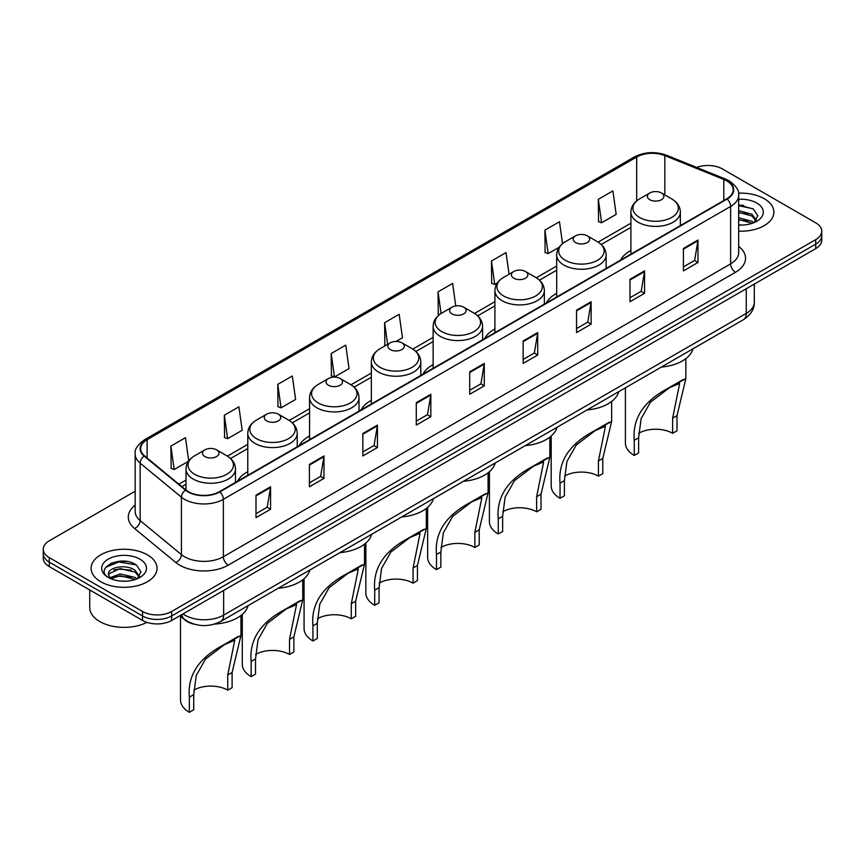<?xml version="1.0" encoding="UTF-8"?>
<svg xmlns="http://www.w3.org/2000/svg" width="865" height="865" viewBox="0 0 865 865"><rect width="100%" height="100%" fill="white"/><g stroke="black" fill="none" stroke-linecap="round" stroke-linejoin="round"><path stroke-width="1.3" d="M247.779 471.663A36.406 21.02 0 0 0 237.54 481.254M309.562 435.992A36.406 21.02 0 0 0 299.312 445.583M371.345 400.322A36.406 21.02 0 0 0 361.094 409.913M433.127 364.652A36.406 21.02 0 0 0 422.877 374.242M494.91 328.981A36.406 21.02 0 0 0 484.66 338.583M556.682 293.311A36.406 21.02 0 0 0 546.442 302.912M630.899 250.472A36.406 21.02 0 0 0 620.648 260.062M194.755 624.335A20.609 11.894 180 0 1 184.926 619.978L179.801 615.761M126.831 561.482A27.475 15.862 0 0 0 110.752 563.396M743.662 205.351A27.475 15.862 0 0 0 738.667 205.329M135.167 491.223L49.283 540.809A20.609 11.894 0 0 0 43.25 549.221L43.25 558.195A20.609 11.894 0 0 0 49.283 566.607L142.541 620.454A20.609 11.894 0 0 0 171.681 620.454L815.717 248.623A20.609 11.894 0 0 0 821.75 240.21L821.75 235.723A20.609 11.894 0 0 1 815.717 244.135A20.609 11.894 0 0 0 821.75 235.723L821.75 231.236A20.609 11.894 0 0 0 815.717 222.824L722.459 168.978A20.609 11.894 0 0 0 696.66 167.421M43.25 549.221A20.609 11.894 0 0 0 49.283 557.633L142.541 611.479A20.609 11.894 0 0 0 171.681 611.479L171.681 615.966L815.717 244.135L171.681 615.966A20.609 11.894 0 0 1 142.541 615.966A20.609 11.894 0 0 0 171.681 615.966L171.681 620.454M49.283 557.633L49.283 562.12L142.541 615.966L49.283 562.12A20.609 11.894 0 0 1 43.25 553.708A20.609 11.894 0 0 0 49.283 562.12L49.283 566.607M764.227 198.701A32.967 19.03 0 0 0 738.515 193.176A32.967 19.03 0 0 1 764.227 198.701A32.967 19.03 0 0 1 773.883 212.163A32.967 19.03 0 0 0 764.227 198.701M147.396 554.833A32.967 19.03 0 0 0 111.466 550.702A32.967 19.03 0 0 0 91.117 568.294A32.967 19.03 0 0 0 100.773 581.756A32.967 19.03 0 0 0 136.702 585.875A32.967 19.03 0 0 0 157.052 568.294A32.967 19.03 0 0 0 147.396 554.833A32.967 19.03 0 0 0 111.466 550.702A32.967 19.03 0 0 0 91.117 568.294A32.967 19.03 0 0 0 100.773 581.756A32.967 19.03 0 0 0 136.702 585.875A32.967 19.03 0 0 0 157.052 568.294A32.967 19.03 0 0 0 147.396 554.833M726.73 180.871A21.982 12.694 180 0 1 733.174 189.846A21.982 12.694 180 0 1 726.73 198.82L219.472 491.677A21.982 12.694 180 0 1 185.921 489.99L144.639 455.942A21.982 12.694 180 0 1 140.671 448.665A21.982 12.694 180 0 1 147.104 439.69L636.683 157.03A21.982 12.694 180 0 1 664.839 155.613L723.8 179.444A21.982 12.694 180 0 1 726.73 180.871M727.119 180.644A22.533 13.007 0 0 0 724.113 179.185L665.153 155.354A22.533 13.007 0 0 0 636.305 156.814L146.715 439.474A22.533 13.007 0 0 0 144.196 456.125L185.478 490.174A22.533 13.007 0 0 0 219.861 491.904L727.119 199.037A22.533 13.007 0 0 0 727.119 180.644M255.997 495.213L255.997 517.648L270.572 509.236L270.572 486.8L255.997 495.213M255.997 513.669L267.22 507.193L270.507 487.546A5.493 3.168 -120 0 0 270.572 486.8M267.123 507.247L270.572 509.236M309.421 464.375L309.421 486.8L323.997 478.388L323.997 455.952L309.421 464.375M309.421 482.821L320.645 476.345L323.932 456.698A5.493 3.168 -120 0 0 323.997 455.952M320.547 476.399L323.997 478.388M362.846 433.527L362.846 455.963L377.421 447.54L377.421 425.115L362.846 433.527M362.846 451.973L374.069 445.497L377.367 425.861A5.493 3.168 -120 0 0 377.421 425.115M373.972 445.551L377.421 447.54M416.281 402.679L416.281 425.115L430.846 416.703L430.846 394.267L416.281 402.679M416.281 421.136L427.505 414.649L430.792 395.013A5.493 3.168 -120 0 0 430.846 394.267M427.397 414.713L430.846 416.703M683.415 248.45L683.415 270.886L697.979 262.473L697.979 240.038L683.415 248.45M683.415 266.907L694.638 260.43L697.925 240.784A5.493 3.168 -120 0 0 697.979 240.038M694.53 260.484L697.979 262.473M629.98 279.298L629.98 301.734L644.555 293.321L644.555 270.886L629.98 279.298M629.98 297.755L641.203 291.267L644.501 271.632A5.493 3.168 -120 0 0 644.555 270.886M641.106 291.332L644.555 293.321M576.555 310.146L576.555 332.571L591.13 324.159L591.13 301.734L576.555 310.146M576.555 328.592L587.778 322.115L591.065 302.48A5.493 3.168 -120 0 0 591.13 301.734M587.681 322.169L591.13 324.159M523.13 340.983L523.13 363.419L537.706 355.007L537.706 332.571L523.13 340.983M523.13 359.44L534.354 352.963L537.641 333.317A5.493 3.168 -120 0 0 537.706 332.571M534.256 353.017L537.706 355.007M469.706 371.831L469.706 394.267L484.27 385.855L484.27 363.419L469.706 371.831M469.706 390.288L480.929 383.811L484.216 364.165A5.493 3.168 -120 0 0 484.27 363.419M480.832 383.865L484.27 385.855M738.667 231.16A32.967 19.03 0 0 0 773.883 212.163A32.967 19.03 0 0 1 738.667 231.16M171.681 611.479L815.717 239.648A20.609 11.894 0 0 0 821.75 231.236M277.762 384.395L281.049 407.837L295.614 399.425L292.327 375.983L277.762 384.395L277.989 406.691M224.327 415.243L227.625 438.685L242.189 430.273L238.902 406.831L224.327 415.243L224.565 437.539M188.732 460.926L185.478 437.679L170.902 446.091L171.14 468.387M455.758 305.929L452.611 283.45L438.036 291.862L438.274 314.157M509.074 274.237L506.036 252.602L491.461 261.014L491.698 283.309M562.531 243.671L559.46 221.754L544.885 230.166L545.123 252.461M598.321 199.318L601.607 222.759L616.172 214.347L612.885 190.906L598.321 199.318L598.548 221.624M331.187 353.547L334.474 376.989L349.049 368.577L345.751 345.135L331.187 353.547L331.414 375.853M396.04 341.448L402.474 337.728L399.176 314.287L384.611 322.71L384.849 345.005M385.844 345.373L384.611 344.919M384.611 322.71L387.65 344.335M439.485 314.611L438.036 314.071M438.036 291.862L441.074 313.508M491.461 261.014L494.748 284.455L497.386 282.931M494.748 284.455L491.461 283.223M544.885 230.166L548.183 253.607L559.168 247.26M548.183 253.607L544.885 252.375M601.607 222.759L598.321 221.537M334.474 376.989L331.187 375.756M281.049 407.837L277.762 406.604M227.625 438.685L224.327 437.452M170.902 446.091L174.189 469.522L188.483 461.272M174.189 469.522L170.902 468.3M738.667 224.846L742.397 225.062M738.667 217.721L751.901 221.321L753.718 222.781M738.667 219.505L752.226 223.332M738.667 210.606L751.901 214.196L756.356 220.359M738.667 212.379L751.901 215.98L756.01 220.824M738.667 225.03A22.393 12.932 0 0 0 756.756 221.31A22.393 12.932 0 0 0 756.756 203.026A22.393 12.932 0 0 0 738.667 199.296M754.248 222.554L757.751 215.666L753.318 208.984L738.667 204.973M738.667 205.665L753.015 208.779M738.667 212.79L748.052 214.012M738.667 219.915L748.052 221.137M625.406 387.812L625.406 443.118A30.221 17.451 0 0 0 634.261 455.455L634.261 440.307C632.283 418.714 643.463 401.414 667.791 388.417L685.848 378.621L677.003 415.632L677.003 430.781L672.624 433.3A24.036 13.883 0 0 0 638.748 433.235M672.624 433.3L672.624 418.152L679.674 383.39L669.467 387.715L650.448 402.193L641.127 418.617L638.63 437.787L638.63 452.936L634.261 455.455M649.799 199.718A8.239 4.758 0 0 0 661.455 199.718A8.239 4.758 0 0 0 661.455 192.981L671.694 198.896A22.717 13.116 0 0 1 671.694 217.439A22.717 13.116 0 0 1 639.57 217.439A22.717 13.116 0 0 1 639.57 198.896C633.969 202.215 631.082 206.627 630.899 212.13A24.728 14.272 0 0 0 638.143 222.229A24.728 14.272 0 0 0 665.088 225.322A24.728 14.272 0 0 0 680.355 212.13C680.171 206.627 677.284 202.215 671.694 198.896L661.455 192.981A8.239 4.758 0 0 0 649.799 192.981A8.239 4.758 0 0 0 649.799 199.718M661.293 367.095A37.779 21.809 0 0 0 692.984 348.8M683.296 379.476L667.791 388.417L683.296 379.476M551.189 436.036L551.189 485.968A30.221 17.451 0 0 0 560.044 498.305L560.044 483.157C558.066 461.553 569.246 444.264 593.585 431.267L611.641 421.46L602.786 458.482L602.786 473.631L598.418 476.15A24.036 13.883 0 0 0 564.531 476.085M598.418 476.15L598.418 461.002L605.457 426.24L595.25 430.565L576.231 445.043L566.921 461.467L564.413 480.626L564.413 495.775L560.044 498.305M575.582 242.557A8.239 4.758 0 0 0 587.238 242.557A8.239 4.758 0 0 0 587.238 235.831L597.477 241.735A22.717 13.116 0 0 1 597.477 260.289A22.717 13.116 0 0 1 565.353 260.289A22.717 13.116 0 0 1 565.353 241.735C559.763 245.065 556.865 249.477 556.682 254.98A24.728 14.272 0 0 0 563.926 265.079A24.728 14.272 0 0 0 590.882 268.172A24.728 14.272 0 0 0 606.138 254.98C605.965 249.477 603.067 245.065 597.477 241.735L587.238 235.831A8.239 4.758 0 0 0 575.582 235.831A8.239 4.758 0 0 0 575.582 242.557M587.076 409.945A37.779 21.809 0 0 0 618.767 391.65M609.079 422.325L593.585 431.267L609.079 422.325M489.406 471.706L489.406 521.638A30.221 17.451 0 0 0 498.262 533.975L498.262 518.827C496.294 497.224 507.463 479.934 531.802 466.938L549.859 457.131L541.003 494.142L541.003 509.29L536.635 511.821A24.036 13.883 0 0 0 502.749 511.756M536.635 511.821L536.635 496.672L543.674 461.91L533.467 466.235L514.448 480.713L505.138 497.137L502.63 516.297L502.63 531.445L498.262 533.975M513.81 278.227A8.239 4.758 0 0 0 525.466 278.227A8.239 4.758 0 0 0 525.466 271.502L535.695 277.406A22.717 13.116 0 0 1 535.695 295.96A22.717 13.116 0 0 1 503.571 295.96A22.717 13.116 0 0 1 503.571 277.406C497.981 280.736 495.094 285.147 494.91 290.651A24.728 14.272 0 0 0 502.154 300.739A24.728 14.272 0 0 0 529.099 303.842A24.728 14.272 0 0 0 544.366 290.651C544.182 285.147 541.295 280.736 535.695 277.406L525.466 271.502A8.239 4.758 0 0 0 513.81 271.502A8.239 4.758 0 0 0 513.81 278.227M525.304 445.616A37.779 21.809 0 0 0 556.984 427.321M547.296 457.985L531.802 466.938L547.296 457.985M427.634 507.377L427.634 557.298A30.221 17.451 0 0 0 436.479 569.635L436.479 554.487C434.511 532.894 445.691 515.605 470.019 502.608L488.076 492.801L479.221 529.812L479.221 544.961L474.853 547.491A24.036 13.883 0 0 0 440.966 547.426M474.853 547.491L474.853 532.343L481.892 497.58L471.685 501.895L452.665 516.383L443.356 532.808L440.858 551.967L440.858 567.116L436.479 569.635M452.027 313.898A8.239 4.758 0 0 0 463.683 313.898A8.239 4.758 0 0 0 463.683 307.172L473.912 313.076A22.717 13.116 0 0 1 473.912 331.63A22.717 13.116 0 0 1 441.788 331.63A22.717 13.116 0 0 1 441.788 313.076C436.198 316.395 433.311 320.818 433.127 326.321A24.728 14.272 0 0 0 440.371 336.409A24.728 14.272 0 0 0 467.316 339.502A24.728 14.272 0 0 0 482.584 326.321C482.4 320.818 479.513 316.395 473.912 313.076L463.683 307.172A8.239 4.758 0 0 0 452.027 307.172A8.239 4.758 0 0 0 452.027 313.898M463.521 481.286A37.779 21.809 0 0 0 495.202 462.991M485.514 493.656L470.019 502.608L485.514 493.656M365.852 543.047L365.852 592.968A30.221 17.451 0 0 0 374.707 605.305L374.707 590.157C372.729 568.565 383.909 551.264 408.237 538.279L426.294 528.472L417.438 565.483L417.438 580.631L413.07 583.161A24.036 13.883 0 0 0 379.184 583.086M413.07 583.161L413.07 568.013L420.109 533.251L409.913 537.565L390.883 552.054L381.573 568.467L379.075 587.638L379.075 602.786L374.707 605.305M390.245 349.568A8.239 4.758 0 0 0 401.901 349.568A8.239 4.758 0 0 0 401.901 342.843L412.14 348.746A22.717 13.116 0 0 1 412.14 367.29A22.717 13.116 0 0 1 380.005 367.29A22.717 13.116 0 0 1 380.005 348.746C374.415 352.066 371.528 356.477 371.345 361.981A24.728 14.272 0 0 0 378.589 372.08A24.728 14.272 0 0 0 405.534 375.172A24.728 14.272 0 0 0 420.801 361.981C420.617 356.477 417.73 352.066 412.14 348.746L401.901 342.843A8.239 4.758 0 0 0 390.245 342.843A8.239 4.758 0 0 0 390.245 349.568M401.738 516.946A37.779 21.809 0 0 0 433.419 498.651M423.742 529.326L408.237 538.279L423.742 529.326M304.069 578.717L304.069 628.639A30.221 17.451 0 0 0 312.925 640.976L312.925 625.827C310.946 604.235 322.126 586.935 346.454 573.949L364.511 564.142L355.666 601.153L355.666 616.302L351.287 618.821A24.036 13.883 0 0 0 317.412 618.756M351.287 618.821L351.287 603.673L358.337 568.91L348.13 573.236L329.111 587.713L319.791 604.138L317.293 623.308L317.293 638.457L312.925 640.976M328.462 385.239A8.239 4.758 0 0 0 340.118 385.239A8.239 4.758 0 0 0 340.118 378.502L350.357 384.417A22.717 13.116 0 0 1 350.357 402.96A22.717 13.116 0 0 1 318.233 402.96A22.717 13.116 0 0 1 318.233 384.417C312.633 387.736 309.746 392.148 309.562 397.651A24.728 14.272 0 0 0 316.806 407.75A24.728 14.272 0 0 0 343.751 410.843A24.728 14.272 0 0 0 359.018 397.651C358.834 392.148 355.947 387.736 350.357 384.417L340.118 378.502A8.239 4.758 0 0 0 328.462 378.502A8.239 4.758 0 0 0 328.462 385.239M339.956 552.616A37.779 21.809 0 0 0 371.647 534.321M361.959 564.996L346.454 573.949L361.959 564.996M242.287 614.377L242.287 664.309A30.221 17.451 0 0 0 251.142 676.646L251.142 661.498C249.163 639.905 260.343 622.605 284.682 609.609L302.739 599.813L293.884 636.824L293.884 651.972L289.515 654.491A24.036 13.883 0 0 0 255.629 654.427M289.515 654.491L289.515 639.343L296.554 604.581L286.347 608.906L267.328 623.384L258.019 639.808L255.51 658.979L255.51 674.127L251.142 676.646M266.68 420.909A8.239 4.758 0 0 0 278.335 420.909A8.239 4.758 0 0 0 278.335 414.173L288.575 420.087A22.717 13.116 0 0 1 288.575 438.631A22.717 13.116 0 0 1 256.451 438.631A22.717 13.116 0 0 1 256.451 420.087C250.85 423.407 247.963 427.818 247.779 433.322A24.728 14.272 0 0 0 255.024 443.421A24.728 14.272 0 0 0 281.979 446.513A24.728 14.272 0 0 0 297.236 433.322C297.052 427.818 294.165 423.407 288.575 420.087L278.335 414.173A8.239 4.758 0 0 0 266.68 414.173A8.239 4.758 0 0 0 266.68 420.909M278.173 588.287A37.779 21.809 0 0 0 309.865 569.992M300.177 600.667L284.682 609.609L300.177 600.667M180.504 616.334L180.504 699.98A30.221 17.451 0 0 0 189.359 712.317L189.359 697.168C187.391 675.565 198.561 658.276 222.9 645.279L240.957 635.472L232.101 672.494L232.101 687.643L227.733 690.162A24.036 13.883 0 0 0 193.847 690.097M227.733 690.162L227.733 675.014L234.772 640.251L224.565 644.576L205.546 659.054L196.236 675.479L193.728 694.638L193.728 709.787L189.359 712.317M204.908 456.569A8.239 4.758 0 0 0 216.564 456.569A8.239 4.758 0 0 0 216.564 449.843L226.792 455.758A22.717 13.116 0 0 1 226.792 474.301A22.717 13.116 0 0 1 194.668 474.301A22.717 13.116 0 0 1 194.668 455.758C189.078 459.077 186.191 463.489 186.007 468.992A24.728 14.272 0 0 0 193.241 479.091A24.728 14.272 0 0 0 220.197 482.183A24.728 14.272 0 0 0 235.464 468.992C235.28 463.489 232.393 459.077 226.792 455.758L216.564 449.843A8.239 4.758 0 0 0 204.908 449.843A8.239 4.758 0 0 0 204.908 456.569M214.531 624.087A37.779 21.809 0 0 0 248.082 605.662M238.394 636.337L222.9 645.279L238.394 636.337M89.744 589.962L89.744 607.554A34.341 19.83 0 0 0 99.799 621.567A34.341 19.83 0 0 0 146.899 622.368M120.332 581.042L125.566 581.193M110.06 577.755L120.062 573.938L135.059 577.442L136.875 578.901M110.98 578.717L120.062 575.722L135.394 579.453M110.223 578.447L108.612 574.684A15.527 8.964 0 0 0 111.12 578.836M139.524 576.49L135.059 570.327C125.739 563.375 106.568 567.667 108.612 574.684L108.558 574.003M108.655 574.901L109.087 573.744L120.062 568.597L135.059 572.1L139.168 576.944M137.405 578.685L140.919 571.797L136.475 565.105C120.765 553.816 92.836 568.694 108.968 577.82L109.769 578.307M139.925 559.147A22.393 12.932 0 0 0 108.244 559.147A22.393 12.932 0 0 0 108.244 577.431A22.393 12.932 0 0 0 139.925 577.431A22.393 12.932 0 0 0 139.925 559.147M105.692 567.354L118.84 561.958L136.173 564.899M113.91 569.97L118.84 569.084L131.221 570.143M113.91 577.096L118.84 576.198L131.221 577.269M182.947 613.945A27.475 15.862 0 0 0 184.796 615.123A27.475 15.862 0 0 0 223.646 615.123L746.257 313.4A27.475 15.862 0 0 0 754.312 302.177C754.507 309 750.874 314.828 743.413 319.682L220.802 621.405A13.743 7.936 60 0 0 223.646 615.123L223.646 590.449M746.257 288.715L746.257 313.4A13.743 7.936 60 0 1 743.413 319.682M181.834 614.582A13.743 9.191 129.5 0 0 184.234 619.048L180.061 615.61M815.717 248.623L815.717 239.648M142.541 620.454L142.541 611.479M738.667 246.374A34.341 19.83 180 0 1 735.477 272.291L228.219 565.148A6.866 3.968 60 0 1 223.354 556.736L730.622 263.879A27.475 15.862 0 0 0 738.667 252.656L738.667 195.231A27.475 15.862 180 0 1 730.622 206.443A6.866 3.968 -120 0 0 727.119 199.037M228.219 565.148A34.341 19.83 180 0 1 179.65 565.148A34.341 19.83 180 0 1 175.8 562.499L134.508 528.461A34.341 19.83 180 0 1 135.167 505.192M184.504 556.736A27.475 15.862 0 0 0 223.354 556.736L223.354 499.31A27.475 15.862 180 0 1 181.423 497.191L140.141 463.153A27.475 15.862 180 0 1 135.167 454.049L135.167 511.485A27.475 15.862 0 0 0 140.141 520.579L181.423 554.616A27.475 15.862 0 0 0 184.504 556.736M738.667 195.231C739.586 190.938 736.429 186.148 729.195 180.871L725.584 179.109A6.866 3.222 112 0 0 724.113 179.185M725.584 179.109L666.623 155.278C655.248 151.256 644.447 151.84 634.229 157.03A6.866 3.968 60 0 1 636.305 156.814M146.715 439.474A6.866 3.968 -120 0 0 144.639 439.69C137.513 444.815 134.356 449.605 135.167 454.049M144.196 456.125A6.866 4.595 129.5 0 0 140.141 463.153L140.141 520.579A6.866 4.595 -50.5 0 1 134.508 528.461M666.623 155.278A6.866 3.222 112 0 0 665.153 155.354M185.478 490.174A6.866 4.595 129.5 0 0 181.423 497.191L181.423 554.616A6.866 4.595 -50.5 0 1 175.8 562.499M219.861 491.904A6.866 3.968 60 0 1 223.354 499.31L730.622 206.443L730.622 263.879A6.866 3.968 60 0 0 735.477 272.291M147.104 439.69L147.104 457.974M723.8 179.444L723.8 200.507M664.839 155.613L664.839 194.939M681.263 225.062L680.355 224.695M636.683 157.03L636.683 200.875M630.899 223.192L598.115 242.124M556.682 266.042L536.332 277.784M494.91 301.701L474.55 313.454M433.127 337.372L412.767 349.125M371.345 373.042L350.985 384.795M309.562 408.713L289.213 420.466M247.779 444.383L227.43 456.136M186.007 480.053L178.871 484.173M469.706 372.545L484.216 364.165M523.13 341.697L537.641 333.317M576.555 310.849L591.065 302.48M629.98 280.011L644.501 271.632M683.415 249.163L697.925 240.784M416.281 403.393L430.792 395.013M362.846 434.23L377.367 425.861M309.421 465.078L323.932 456.698M255.997 495.926L270.507 487.546M638.63 437.787L634.261 440.307M677.003 415.632L672.624 418.152M564.413 480.626L560.044 483.157M602.786 458.482L598.418 461.002M502.63 516.297L498.262 518.827M541.003 494.142L536.635 496.672M440.858 551.967L436.479 554.487M479.221 529.812L474.853 532.343M379.075 587.638L374.707 590.157M417.438 565.483L413.07 568.013M317.293 623.308L312.925 625.827M355.666 601.153L351.287 603.673M255.51 658.979L251.142 661.498M293.884 636.824L289.515 639.343M193.728 694.638L189.359 697.168M232.101 672.494L227.733 675.014M220.802 621.405C209.752 626.963 198.69 626.963 187.64 621.405L184.234 619.048M754.312 302.177L754.312 284.077M634.229 157.03L144.639 439.69M630.899 227.365L601.24 244.492M556.682 270.215L539.468 280.163M494.91 305.886L477.685 315.833M433.127 341.556L415.903 351.504M371.345 377.226L354.12 387.163M309.562 412.897L292.338 422.834M247.779 448.557L230.566 458.504M186.007 484.227L181.855 486.627M685.848 378.621L685.848 358.618M680.355 225.592L680.355 212.13M630.899 254.148L630.899 212.13M649.799 192.981L639.57 198.896M611.641 421.46L611.641 401.468M606.138 268.442L606.138 254.98M556.682 296.998L556.682 254.98M575.582 235.831L565.353 241.735M549.859 457.131L549.859 437.139M544.366 304.112L544.366 290.651M494.91 332.657L494.91 290.651M513.81 271.502L503.571 277.406M488.076 492.801L488.076 472.798M482.584 339.783L482.584 326.321M433.127 368.328L433.127 326.321M452.027 307.172L441.788 313.076M426.294 528.472L426.294 508.469M420.801 375.442L420.801 361.981M371.345 403.998L371.345 361.981M390.245 342.843L380.005 348.746M364.511 564.142L364.511 544.139M359.018 411.113L359.018 397.651M309.562 439.669L309.562 397.651M328.462 378.502L318.233 384.417M302.739 599.813L302.739 579.81M297.236 446.783L297.236 433.322M247.779 475.339L247.779 433.322M266.68 414.173L256.451 420.087M240.957 635.472L240.957 615.48M235.464 482.454L235.464 468.992M186.007 490.055L186.007 468.992M204.908 449.843L194.668 455.758"/></g></svg>
